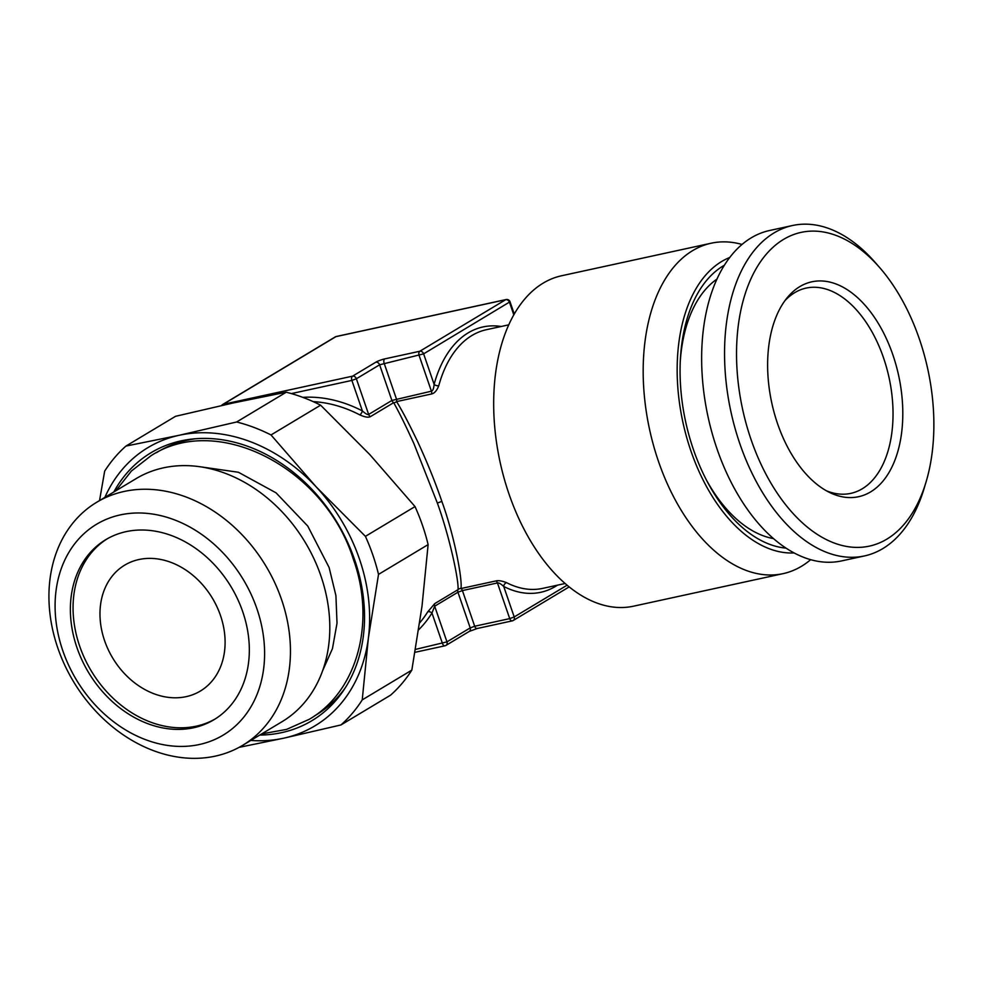<?xml version="1.0" encoding="UTF-8"?>
<svg xmlns="http://www.w3.org/2000/svg" width="983" height="983" viewBox="0 0 983 983"><rect width="100%" height="100%" fill="white"/><g stroke="black" fill="none" stroke-linecap="round" stroke-linejoin="round"><path stroke-width="1.47" d="M706.163 479.544A136.637 80.631 77.7 0 0 773.437 538.586M716.963 279.111A136.637 80.631 77.7 0 0 680.322 360.761M785.97 548.121A147.192 86.86 -102.3 0 1 693.445 449.624A147.192 86.86 77.7 0 1 724.41 265.226M729.779 257.472A151.935 89.662 77.7 0 0 690.963 451.111A151.935 89.662 -102.3 0 0 794.08 552.95M742.042 244.46A169.088 99.775 77.7 0 0 711.151 243.219A169.088 99.775 77.7 0 0 658.549 461.605A169.088 99.775 -102.3 0 0 783.058 573.654L633.568 606.179A169.088 99.775 -102.3 0 1 509.047 494.142A169.088 99.775 -102.3 0 1 561.662 275.744L711.151 243.219M810.631 559.696A169.088 99.775 -102.3 0 1 783.058 573.654M415.023 652.307L444.992 645.794A3.416 3.416 0 0 0 446.012 645.376A3.416 2.703 -121 0 1 445.36 645.634A3.416 2.015 -102.3 0 1 444.992 645.794A3.416 2.015 -102.3 0 1 442.473 643.521L431.967 613.023L434.67 606.204L457.931 592.233L462.415 590.574A3.416 2.015 77.7 0 0 460.966 588.534L495.997 580.916C498.528 580.302 502.067 580.879 506.614 582.686A132.361 78.112 77.7 0 0 542.69 588.375L565.09 583.509M477.578 628.358A3.416 2.015 -102.3 0 1 477.21 628.506L469.272 631.418A3.416 2.703 -121 0 0 470.218 627.904L457.931 592.233A3.416 2.703 59 0 1 458.041 589.628A3.416 3.133 178.9 0 1 460.966 588.534C462.575 578.876 453.937 534.31 441.846 501.391C435.26 482.149 427.273 462.415 417.91 442.203C409.223 424.054 402.121 410.513 396.591 401.592A3.416 2.568 -29.8 0 1 393.667 402.674L370.407 416.632C368.441 417.726 364.914 417.148 359.839 414.9A132.361 104.788 -121 0 0 313.208 401.629M569.157 586.912L513.273 620.47A3.416 2.703 -121 0 1 512.61 620.728A3.416 2.015 -102.3 0 1 512.241 620.875A3.416 2.015 -102.3 0 1 509.722 618.614L514.207 616.955L503.714 586.458A3.416 2.482 117.1 0 1 506.614 582.686M495.997 580.916A3.416 2.015 77.7 0 1 497.447 582.956L509.722 618.614L474.691 626.245L462.415 590.574L497.447 582.956C498.688 582.587 500.777 583.755 503.714 586.458A135.777 80.127 77.7 0 0 557.447 585.168M501.158 326.491A135.777 80.127 77.7 0 0 434.117 384.353C433.773 388.518 432.864 390.792 431.414 391.185L391.898 400.462L368.637 414.433C367.642 414.937 365.553 413.769 362.383 410.919L351.877 380.421L356.362 378.762L379.622 364.804L423.624 353.855L510.03 301.769A3.416 3.416 0 0 0 506.073 299.545L336.309 336.493A3.416 2.015 -102.3 0 1 336.714 336.469M384.795 358.881L419.827 351.25A3.416 2.703 59 0 1 423.624 353.855L434.117 384.353A3.416 1.831 -164.7 0 0 438.774 385.668C436.944 390.484 434.56 393.249 431.623 393.962L396.591 401.592A3.416 2.015 -102.3 0 0 396.382 398.803L384.107 363.145A3.416 2.015 77.7 0 1 384.795 358.881A6.832 1.081 -19 0 0 375.825 362.199A3.416 2.703 59 0 1 379.622 364.804L391.898 400.462A3.416 2.703 -121 0 0 393.667 402.674C398.84 411.73 405.598 425.393 413.929 443.677L437.361 503.063C449.342 536.005 458.938 580.216 458.041 589.628L434.781 603.587L427.679 611.918A3.416 1.929 31.8 0 1 431.967 613.023A135.777 107.491 -121 0 1 418.672 629.784M415.514 649.394L446.958 641.862L434.67 606.204A3.416 2.703 59 0 1 434.781 603.587M469.272 631.418L446.012 645.376A3.416 2.703 -121 0 0 446.958 641.862L470.218 627.904L474.691 626.245A3.416 2.015 -102.3 0 0 477.21 628.506L512.241 620.875A3.416 3.416 0 0 0 513.273 620.47A3.416 2.703 -121 0 0 514.207 616.955L567.08 585.217M431.623 393.962A3.416 2.015 -102.3 0 0 431.414 391.185L419.139 355.514A3.416 2.015 77.7 0 1 419.827 351.25L505.704 299.692L335.94 336.641A3.416 2.703 -121 0 0 335.277 336.899L222.563 404.566A3.416 3.416 0 0 0 221.519 405.549M335.277 336.899A3.416 3.416 0 0 1 336.309 336.493A3.416 2.015 -102.3 0 0 335.94 336.641L223.227 404.308A3.416 2.015 77.7 0 0 222.453 405.34M222.563 404.566A3.416 2.703 -121 0 1 223.227 404.308L352.565 376.157A3.416 2.703 59 0 1 356.362 378.762L368.637 414.433A3.416 2.703 -121 0 0 370.407 416.632M302.789 397.353A135.777 107.491 -121 0 1 362.383 410.919A3.416 1.278 -62.6 0 1 359.839 414.9M506.073 299.545A3.416 2.015 -102.3 0 0 505.704 299.692A3.416 2.703 59 0 1 509.501 302.297L513.826 314.879M239.115 747.35L283.571 738.221L340.954 724.95A176.768 139.942 59 0 0 362.236 699.884L411.84 670.099L422.014 606.13L428.121 544.607A176.768 139.942 59 0 0 415.023 506.577L369.854 454.65L320.618 405.18A176.768 139.942 59 0 0 286.237 392.217L232.934 403.03L175.552 416.3L125.947 446.073A176.768 139.942 59 0 0 104.665 471.152L99.541 500.568M411.84 670.099A176.768 139.942 59 0 1 390.558 695.178L340.954 724.95M415.023 506.577L365.418 536.349L316.182 486.88L271.013 434.953A176.768 139.942 59 0 0 236.633 421.99L286.237 392.217M271.013 434.953L320.618 405.18M365.418 536.349A176.768 139.942 59 0 1 378.516 574.391L428.121 544.607M362.236 699.884L368.342 638.36A162.256 128.454 -121 0 0 316.182 486.88A162.256 128.454 -121 0 0 179.262 435.26A162.256 128.454 -121 0 0 104.874 497.373M250.812 740.445A162.256 128.454 -121 0 0 283.571 738.221A162.256 128.454 -121 0 0 368.342 638.36L378.516 574.391M236.633 421.99L179.262 435.26L125.947 446.073M259.733 735.075A156.272 123.723 -121 0 0 343.681 690.275A156.272 123.723 -121 0 0 354.691 559.917A156.272 123.723 -121 0 0 192.815 438.983A156.272 123.723 -121 0 0 113.807 492.004M195.863 438.713A153.532 121.548 -121 0 0 156.457 452.684M345.352 687.707A153.532 121.548 59 0 1 314.499 715.919M136.084 478.635A141.761 112.222 59 0 1 320.876 575.829A141.761 112.222 59 0 1 282.023 721.706L242.654 745.335A141.761 112.222 -121 0 0 281.519 599.458A141.761 112.222 59 0 0 96.727 502.264L136.084 478.635M96.727 502.264A141.761 112.222 59 0 0 57.862 648.129A141.761 112.222 -121 0 0 242.654 745.335M62.838 650.82A122.973 97.354 59 0 1 120.319 514.895A122.973 97.354 59 0 1 256.858 608.6A122.973 97.354 59 0 1 199.377 744.512A122.973 97.354 59 0 1 62.838 650.82M242.715 611.672A105.034 83.162 -121 0 0 105.783 539.655A105.034 83.162 -121 0 0 76.993 647.736A105.034 83.162 -121 0 0 213.913 719.753A105.034 83.162 -121 0 0 242.715 611.672M107.135 538.868A105.034 83.162 -121 0 0 79.672 646.126A105.034 83.162 -121 0 0 215.252 718.942M104.603 640.707A73.442 58.144 -121 0 0 200.335 691.061A73.442 58.144 -121 0 0 220.475 615.493A73.442 58.144 -121 0 0 124.73 565.127A73.442 58.144 -121 0 0 104.603 640.707M826.371 490.775A105.034 61.978 77.7 0 0 850.811 493.368A105.034 61.978 77.7 0 0 862.238 488.797A105.034 61.978 -102.3 0 0 886.543 367.507A105.034 61.978 -102.3 0 0 806.134 288.093A105.034 61.978 -102.3 0 0 794.706 292.664A105.034 61.978 77.7 0 0 784.987 300.601M799.855 286.594A109.973 64.89 -102.3 0 1 892.81 354.679A109.973 64.89 -102.3 0 1 870.557 491.93A109.973 64.89 77.7 0 1 829.652 492.495A109.973 64.89 77.7 0 1 771.802 403.067A109.973 64.89 77.7 0 1 787.248 297.665A109.973 64.89 77.7 0 1 799.855 286.594M879.576 267.487A160.548 94.737 -102.3 0 0 783.598 239.373A160.548 94.737 77.7 0 0 751.123 439.745A160.548 94.737 77.7 0 0 886.826 539.151A160.548 94.737 -102.3 0 0 926.17 481.596L924.266 487.973A169.088 99.775 -102.3 0 1 882.832 548.588A169.088 99.775 77.7 0 1 864.426 555.948A169.088 99.775 77.7 0 1 734.989 428.109A169.088 99.775 77.7 0 1 774.112 232.873A169.088 99.775 -102.3 0 1 792.519 225.512A169.088 99.775 -102.3 0 1 875.202 262.473L879.576 267.487A160.548 94.737 -102.3 0 1 926.17 481.596M864.426 555.948L841.522 560.924A169.088 99.775 77.7 0 1 712.085 433.085A169.088 99.775 77.7 0 1 751.209 237.849A169.088 99.775 -102.3 0 1 769.615 230.501L792.519 225.512M508.801 324.832L486.401 329.698A132.361 78.112 77.7 0 0 438.774 385.668M419.704 622.853A132.361 104.788 -121 0 0 427.679 611.918M441.846 501.391L437.361 503.063M291.373 393.593L351.877 380.421A3.416 2.015 77.7 0 1 352.565 376.157L375.825 362.199M514.281 314.093L510.03 301.769M115.797 490.812L131.403 471.029L150.952 455.756C218.091 412 325.152 468.744 353.339 559.192C375.924 621.809 357.677 691.381 309.19 719.335L286.532 729.411L261.736 733.883M200.188 466.765L238.402 472.258L276.039 492.827L307.753 526.065L329.121 567.523L335.916 595.612L337.022 623.173L332.451 648.657L322.621 670.701"/></g></svg>
